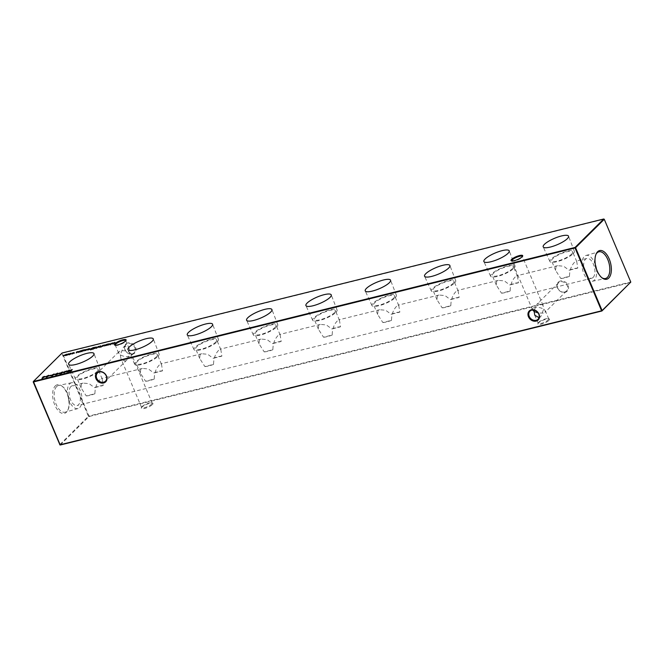 <?xml version="1.0" encoding="UTF-8"?>
<svg xmlns="http://www.w3.org/2000/svg" width="664" height="664" viewBox="0 0 664 664"><rect width="100%" height="100%" fill="white"/><g stroke="black" fill="none" stroke-linecap="round" stroke-linejoin="round"><path stroke-width="0.5" stroke-dasharray="3.32 2.49" d="M511.878 260.96A5.727 1.444 -22.9 0 0 512.151 261.143A5.727 1.444 -22.9 0 0 516.874 260.296A5.727 1.444 -22.9 0 0 521.862 257.474A5.727 1.444 -22.9 0 0 522.336 256.844A5.727 1.444 -22.9 0 0 522.394 256.52M115.295 345.197A5.727 1.444 -22.9 0 0 115.569 345.38A5.727 1.444 -22.9 0 0 120.292 344.533A5.727 1.444 -22.9 0 0 125.28 341.711A5.727 1.444 -22.9 0 0 125.753 341.08A5.727 1.444 -22.9 0 0 125.82 340.757M548.987 320.355A6.333 1.594 -22.9 0 0 549.186 318.894A6.333 1.594 -22.9 0 0 543.965 319.841A6.333 1.594 -22.9 0 0 538.446 322.961A6.333 1.594 -22.9 0 0 537.915 323.658A6.333 1.594 -22.9 0 0 541.94 323.99A6.333 1.594 -22.9 0 0 548.987 320.355M538.72 322.289A5.727 1.444 157.1 0 1 543.708 319.467A5.727 1.444 157.1 0 1 548.431 318.62A5.727 1.444 157.1 0 1 548.755 318.886A5.727 1.444 157.1 0 1 548.248 319.932A5.727 1.444 157.1 0 1 542.563 323.011A5.727 1.444 157.1 0 1 538.214 323.343A5.727 1.444 157.1 0 1 538.247 322.92A5.727 1.444 157.1 0 1 538.72 322.289M152.405 404.592A6.333 1.594 -22.9 0 0 152.604 403.131A6.333 1.594 -22.9 0 0 147.383 404.077A6.333 1.594 -22.9 0 0 141.864 407.198A6.333 1.594 -22.9 0 0 141.341 407.895A6.333 1.594 -22.9 0 0 145.366 408.227A6.333 1.594 -22.9 0 0 152.405 404.592M142.137 406.526A5.727 1.444 157.1 0 1 147.126 403.704A5.727 1.444 157.1 0 1 151.848 402.857A5.727 1.444 157.1 0 1 152.172 403.123A5.727 1.444 157.1 0 1 151.666 404.168A5.727 1.444 157.1 0 1 145.98 407.239A5.727 1.444 157.1 0 1 141.631 407.58A5.727 1.444 157.1 0 1 141.664 407.156A5.727 1.444 157.1 0 1 142.137 406.526M127.878 342.906A6.333 5.188 -134.7 0 0 124.998 349.853A6.333 5.188 -134.7 0 0 132.651 354.202A6.333 5.188 -134.7 0 0 135.539 347.247A6.333 5.188 -134.7 0 0 127.878 342.906M132.169 353.904A5.727 4.689 45.3 0 1 125.861 351.098A5.727 4.689 45.3 0 1 125.986 344.732A5.727 4.689 45.3 0 1 127.862 343.695A5.727 4.689 45.3 0 1 134.169 346.5A5.727 4.689 45.3 0 1 134.045 352.866A5.727 4.689 45.3 0 1 132.169 353.904M560.383 281.021A6.333 5.188 -134.7 0 0 557.494 287.977A6.333 5.188 -134.7 0 0 565.155 292.318A6.333 5.188 -134.7 0 0 568.035 285.371A6.333 5.188 -134.7 0 0 560.383 281.021M564.674 292.019A5.727 4.689 45.3 0 1 558.366 289.213A5.727 4.689 45.3 0 1 558.49 282.856A5.727 4.689 45.3 0 1 560.366 281.818A5.727 4.689 45.3 0 1 566.674 284.615A5.727 4.689 45.3 0 1 566.55 290.981A5.727 4.689 45.3 0 1 564.674 292.019M129.571 356.485C126.409 357.016 123.33 356.477 120.317 354.866L123.147 347.546L125.255 346.276L129.206 348.749L129.845 352.509L131.497 354.178L131.206 355.68L129.571 356.485M120.317 354.866L120.956 358.635L124.907 361.1L127.015 359.83L129.845 352.509C126.832 350.899 123.753 350.368 120.591 350.899L118.956 351.704L118.665 353.198L120.317 354.866M534.263 310.129L536.985 304.17L539.093 302.9L543.044 305.365L543.683 309.133L545.335 310.802L545.044 312.296L543.409 313.101L538.214 313.018M538.994 317.649L540.853 316.454L543.683 309.133C540.67 307.523 537.591 306.984 534.429 307.515L532.794 308.32L532.578 309.98M573.173 253.681A13.255 3.337 -22.9 0 0 574.368 251.274A13.255 3.337 -22.9 0 0 564.325 252.005A13.255 3.337 -22.9 0 0 551.12 259.134A13.255 3.337 -22.9 0 0 549.95 261.591A13.255 3.337 -22.9 0 0 560.067 260.778A13.255 3.337 -22.9 0 0 573.173 253.681M577.78 268.107A11.446 2.888 -22.9 0 0 569.081 270.256L563.661 266.231L557.644 265.683L555.926 266.571L555.66 270.472L560.789 278.482L569.488 276.332C569.546 270.173 571.372 265.351 574.974 261.857L576.028 261.135L576.75 261.566L577.78 268.107L569.081 270.256M571.671 254.046A11.446 2.888 -22.9 0 0 572.692 251.955A11.446 2.888 -22.9 0 0 563.993 252.619A11.446 2.888 -22.9 0 0 552.622 258.761A11.446 2.888 -22.9 0 0 551.601 260.861A11.446 2.888 -22.9 0 0 560.308 260.197A11.446 2.888 -22.9 0 0 571.671 254.046M513.853 268.356A13.255 3.337 -22.9 0 0 515.048 265.949A13.255 3.337 -22.9 0 0 505.005 266.679A13.255 3.337 -22.9 0 0 491.8 273.809A13.255 3.337 -22.9 0 0 490.63 276.266A13.255 3.337 -22.9 0 0 500.747 275.452A13.255 3.337 -22.9 0 0 513.853 268.356M518.459 282.781A11.446 2.888 -22.9 0 0 509.761 284.939L504.341 280.905L498.324 280.357L496.606 281.245L496.34 285.147L501.461 293.156L510.159 291.006C510.226 284.848 512.052 280.025 515.654 276.531L516.708 275.809L517.43 276.241L518.459 282.781L509.761 284.939M512.351 268.729A11.446 2.888 -22.9 0 0 513.372 266.629A11.446 2.888 -22.9 0 0 504.673 267.293A11.446 2.888 -22.9 0 0 493.302 273.443A11.446 2.888 -22.9 0 0 492.281 275.535A11.446 2.888 -22.9 0 0 500.988 274.871A11.446 2.888 -22.9 0 0 512.351 268.729M454.533 283.03A13.255 3.337 -22.9 0 0 455.728 280.623A13.255 3.337 -22.9 0 0 445.685 281.362A13.255 3.337 -22.9 0 0 432.48 288.491A13.255 3.337 -22.9 0 0 431.309 290.94A13.255 3.337 -22.9 0 0 441.419 290.127A13.255 3.337 -22.9 0 0 454.533 283.03M459.139 297.464A11.446 2.888 -22.9 0 0 450.441 299.613L445.021 295.58L439.004 295.032L437.277 295.928L437.02 299.829L442.141 307.83L450.839 305.681C450.897 299.53 452.732 294.7 456.334 291.214L457.388 290.483L458.11 290.915L459.139 297.464L450.441 299.613M453.031 283.403A11.446 2.888 -22.9 0 0 454.051 281.304A11.446 2.888 -22.9 0 0 445.353 281.976A11.446 2.888 -22.9 0 0 433.982 288.118A11.446 2.888 -22.9 0 0 432.961 290.218A11.446 2.888 -22.9 0 0 441.668 289.546A11.446 2.888 -22.9 0 0 453.031 283.403M395.213 297.704A13.255 3.337 -22.9 0 0 396.408 295.306A13.255 3.337 -22.9 0 0 386.365 296.036A13.255 3.337 -22.9 0 0 373.16 303.166A13.255 3.337 -22.9 0 0 371.989 305.614A13.255 3.337 -22.9 0 0 382.099 304.809A13.255 3.337 -22.9 0 0 395.213 297.704M399.819 312.138A11.446 2.888 -22.9 0 0 391.121 314.288L385.701 310.262L379.683 309.714L377.957 310.603L377.7 314.504L382.821 322.513L391.519 320.355C391.577 314.205 393.412 309.382 397.014 305.888L398.068 305.166L398.79 305.598L399.819 312.138L391.121 314.288M393.711 298.078A11.446 2.888 -22.9 0 0 394.731 295.978A11.446 2.888 -22.9 0 0 386.033 296.65A11.446 2.888 -22.9 0 0 374.662 302.792A11.446 2.888 -22.9 0 0 373.641 304.892A11.446 2.888 -22.9 0 0 382.348 304.22A11.446 2.888 -22.9 0 0 393.711 298.078M335.893 312.387A13.255 3.337 -22.9 0 0 337.088 309.98A13.255 3.337 -22.9 0 0 327.045 310.711A13.255 3.337 -22.9 0 0 313.84 317.84A13.255 3.337 -22.9 0 0 312.669 320.297A13.255 3.337 -22.9 0 0 322.779 319.484A13.255 3.337 -22.9 0 0 335.893 312.387M340.499 326.812A11.446 2.888 -22.9 0 0 331.801 328.962L326.381 324.937L320.363 324.389L318.637 325.277L318.38 329.178L323.501 337.188L332.199 335.038C332.257 328.879 334.092 324.057 337.694 320.563L338.748 319.841L339.47 320.272L340.499 326.812L331.801 328.962M334.39 312.752A11.446 2.888 -22.9 0 0 335.411 310.661A11.446 2.888 -22.9 0 0 326.705 311.325A11.446 2.888 -22.9 0 0 315.342 317.467A11.446 2.888 -22.9 0 0 314.321 319.567A11.446 2.888 -22.9 0 0 323.028 318.903A11.446 2.888 -22.9 0 0 334.39 312.752M276.573 327.061A13.255 3.337 -22.9 0 0 277.768 324.654A13.255 3.337 -22.9 0 0 267.725 325.385A13.255 3.337 -22.9 0 0 254.519 332.515A13.255 3.337 -22.9 0 0 253.349 334.971A13.255 3.337 -22.9 0 0 263.459 334.158A13.255 3.337 -22.9 0 0 276.573 327.061M281.179 341.487A11.446 2.888 -22.9 0 0 272.481 343.645L267.061 339.611L261.043 339.063L259.317 339.951L259.06 343.852L264.181 351.862L272.879 349.712C272.937 343.554 274.772 338.731 278.365 335.237L279.428 334.515L280.15 334.947L281.179 341.487L272.481 343.645M275.07 327.435A11.446 2.888 -22.9 0 0 276.091 325.335A11.446 2.888 -22.9 0 0 267.384 325.999A11.446 2.888 -22.9 0 0 256.022 332.149A11.446 2.888 -22.9 0 0 255.001 334.241A11.446 2.888 -22.9 0 0 263.708 333.577A11.446 2.888 -22.9 0 0 275.07 327.435M217.252 341.736A13.255 3.337 -22.9 0 0 218.448 339.337A13.255 3.337 -22.9 0 0 208.405 340.068A13.255 3.337 -22.9 0 0 195.199 347.197A13.255 3.337 -22.9 0 0 194.029 349.646A13.255 3.337 -22.9 0 0 204.138 348.832A13.255 3.337 -22.9 0 0 217.252 341.736M221.859 356.17A11.446 2.888 -22.9 0 0 213.161 358.319L207.732 354.286L201.723 353.738L199.997 354.634L199.739 358.535L204.861 366.536L213.559 364.387C213.617 358.236 215.451 353.414 219.045 349.92L220.108 349.189L220.83 349.621L221.859 356.17L213.161 358.319M215.75 342.109A11.446 2.888 -22.9 0 0 216.771 340.009A11.446 2.888 -22.9 0 0 208.064 340.682A11.446 2.888 -22.9 0 0 196.702 346.824A11.446 2.888 -22.9 0 0 195.681 348.924A11.446 2.888 -22.9 0 0 204.387 348.251A11.446 2.888 -22.9 0 0 215.75 342.109M157.932 356.41A13.255 3.337 -22.9 0 0 159.119 354.012A13.255 3.337 -22.9 0 0 149.085 354.742A13.255 3.337 -22.9 0 0 135.879 361.872A13.255 3.337 -22.9 0 0 134.709 364.32A13.255 3.337 -22.9 0 0 144.818 363.515A13.255 3.337 -22.9 0 0 157.932 356.41M162.539 370.844A11.446 2.888 -22.9 0 0 153.84 372.994L148.412 368.968L142.395 368.42L140.677 369.308L140.419 373.209L145.54 381.219L154.239 379.061C154.297 372.911 156.131 368.088 159.725 364.594L160.788 363.872L161.51 364.304L162.539 370.844L153.84 372.994M156.43 356.784A11.446 2.888 -22.9 0 0 157.451 354.692A11.446 2.888 -22.9 0 0 148.744 355.356A11.446 2.888 -22.9 0 0 137.382 361.498A11.446 2.888 -22.9 0 0 136.361 363.598A11.446 2.888 -22.9 0 0 145.067 362.934A11.446 2.888 -22.9 0 0 156.43 356.784M98.612 371.093A13.255 3.337 -22.9 0 0 99.799 368.686A13.255 3.337 -22.9 0 0 89.764 369.416A13.255 3.337 -22.9 0 0 76.559 376.546A13.255 3.337 -22.9 0 0 75.389 379.003A13.255 3.337 -22.9 0 0 85.498 378.189A13.255 3.337 -22.9 0 0 98.612 371.093M103.21 385.518A11.446 2.888 -22.9 0 0 94.512 387.668L89.092 383.643L83.075 383.095L81.357 383.983L81.099 387.884L86.22 395.893L94.919 393.744C94.977 387.585 96.811 382.763 100.405 379.268L101.468 378.546L102.19 378.978L103.21 385.518L94.512 387.668M97.11 371.466A11.446 2.888 -22.9 0 0 98.131 369.367A11.446 2.888 -22.9 0 0 89.424 370.031A11.446 2.888 -22.9 0 0 78.061 376.173A11.446 2.888 -22.9 0 0 77.041 378.272A11.446 2.888 -22.9 0 0 85.739 377.608A11.446 2.888 -22.9 0 0 97.11 371.466M595.4 264.861A13.288 6.847 76.1 0 0 585.972 255.474A13.288 6.847 76.1 0 0 584.279 256.503A13.288 6.847 76.1 0 0 583.15 271.775A13.288 6.847 76.1 0 0 592.354 281.27A13.288 6.847 76.1 0 0 594.288 280.191A13.288 6.847 76.1 0 0 596.313 268.571M55.261 385.925A14.774 7.611 -103.9 0 1 61.652 385.908A14.774 7.611 -103.9 0 1 67.703 410.369A14.774 7.611 -103.9 0 1 66.383 412.261A14.774 7.611 -103.9 0 1 54.805 405.057A14.774 7.611 -103.9 0 1 55.261 385.925M56.614 386.589A13.753 7.08 -103.9 0 1 58.615 385.469A13.753 7.08 -103.9 0 1 62.574 386.581A13.753 7.08 -103.9 0 1 68.201 409.348A13.753 7.08 -103.9 0 1 66.973 411.116A13.753 7.08 -103.9 0 1 65.221 412.17A13.753 7.08 -103.9 0 1 55.527 402.633A13.753 7.08 -103.9 0 1 56.614 386.589M69.712 383.809A13.288 6.847 -103.9 0 1 71.646 382.73A13.288 6.847 -103.9 0 1 80.85 392.225A13.288 6.847 -103.9 0 1 79.721 407.497A13.288 6.847 -103.9 0 1 78.028 408.526A13.288 6.847 -103.9 0 1 68.658 399.313A13.288 6.847 -103.9 0 1 69.712 383.809M70.882 386.572A10.184 5.246 -103.9 0 1 72.268 385.767A10.184 5.246 -103.9 0 1 79.389 392.939A10.184 5.246 -103.9 0 1 78.551 404.733A10.184 5.246 -103.9 0 1 77.165 405.538A10.184 5.246 -103.9 0 1 70.044 398.367A10.184 5.246 -103.9 0 1 70.882 386.572M593.118 277.428A10.184 5.246 76.1 0 0 593.956 265.633A10.184 5.246 76.1 0 0 586.835 258.462A10.184 5.246 76.1 0 0 585.449 259.267A10.184 5.246 76.1 0 0 584.611 271.061A10.184 5.246 76.1 0 0 591.732 278.233A10.184 5.246 76.1 0 0 593.118 277.428M60.233 445.013L88.934 416.56L630.617 282.54L630.626 282.017L88.943 416.037L62.408 353.207L604.091 219.186L630.8 282.092M33.2 381.908L61.901 353.456L88.436 416.278L59.735 444.731M596.056 254.171A13.753 7.08 76.1 0 0 595.799 254.652A13.753 7.08 76.1 0 0 601.426 277.419A13.753 7.08 76.1 0 0 601.883 277.726M86.22 395.893A11.446 2.888 -22.9 0 0 94.919 393.744M145.54 381.219A11.446 2.888 -22.9 0 0 154.239 379.061M204.861 366.536A11.446 2.888 -22.9 0 0 213.559 364.387M264.181 351.862A11.446 2.888 -22.9 0 0 272.879 349.712M323.501 337.188A11.446 2.888 -22.9 0 0 332.199 335.038M382.821 322.513A11.446 2.888 -22.9 0 0 391.519 320.355M442.141 307.83A11.446 2.888 -22.9 0 0 450.839 305.681M501.461 293.156A11.446 2.888 -22.9 0 0 510.159 291.006M560.789 278.482A11.446 2.888 -22.9 0 0 569.488 276.332M604.265 219.269L603.767 218.987M62.084 353.007L61.901 353.456L62.084 353.007M88.943 416.037L88.934 416.56L88.436 416.278L88.943 416.037M107.526 344.906L109.452 344.018L110.141 344.334L108.132 345.313L106.962 345.189M107.112 345.554L106.638 345.272M106.796 345.629L107.394 345.039M109.452 344.018L110.141 344.334L109.344 343.769M109.726 344.184L107.742 344.923L109.826 344.417L109.128 343.811M107.593 344.558L108.174 344.898M107.336 344.558L106.074 345.811L104.422 345.761L105.385 345.039L104.547 345.902L106.174 345.438L107.178 344.193M104.389 345.288L102.812 346.616L104.24 344.923M100.812 347.504L103.127 345.604L102.223 346.766L100.654 347.147M100.43 347.064L98.463 347.554L100.272 346.708M100.538 346.226L101.227 346.533L100.438 345.969M100.82 346.384L98.878 347.114L100.911 346.616L100.231 346.01M98.72 346.757L99.276 347.106M98.596 346.724L96.504 348.558L98.446 346.359M94.396 348.152L96.321 347.264L97.01 347.587L93.317 348.94M93.475 349.305L93.001 349.023M93.159 349.388L94.271 348.276M96.321 347.264L97.01 347.587L96.214 347.015M96.595 347.43L94.62 348.177L96.695 347.662L96.006 347.056M94.462 347.811L95.043 348.152M76.335 353.182L77.024 352.684L76.567 352.426L78.261 351.862L76.177 352.825M76.742 351.978L77.032 352.7M81.166 351.032L79.904 352.285L78.261 352.235L79.224 351.513L78.377 352.376L80.004 351.912L81.016 350.667M81.348 351.397L83.689 350.044L84.61 350.119L81.971 351.015L83.93 350.824L81.946 351.796L81.016 351.447M80.95 352.028L80.477 351.746M80.626 352.103L81.224 351.513M83.241 350.517L83.93 350.824L83.133 350.268M83.523 350.667L81.572 351.405L83.614 350.899L82.917 350.318M81.415 351.048L81.962 351.389M85.731 350.301L87.49 349.579L86.104 350.036L86.552 350.409L85.092 350.882L86.229 350.492L85.573 349.945L83.979 351.273L85.407 349.579M87.49 349.911L89.756 349.355L89.134 348.758M89.665 349.131L87.914 349.256M87.855 349.621L89.291 348.724M89.399 348.982L89.897 348.94M90.047 349.305L89.175 349.43M89.325 349.795L87.93 349.911M88.088 350.277L87.142 349.928M89.574 349.513L87.615 350.003L89.466 349.264M87.457 349.637L88.113 349.87M94.114 347.828L92.387 349.546L90.619 349.936L90.379 349.38L93.964 347.463M91.997 349.505L93.624 348.085L90.694 349.305L90.96 349.729L91.898 349.264M90.536 348.94L90.868 349.505M42.23 378.646L43.708 377.692L42.795 377.55L44.969 377.003L42.073 378.281M44.563 376.845L43.118 377.459L44.654 377.077L44.073 376.563M42.961 377.094L43.467 377.351M46.688 376.654L45.152 377.16L46.53 376.289M46.571 377.567L48.057 376.612L47.136 376.471L49.31 375.932L46.422 377.202M48.904 375.774L47.468 376.38L49.003 376.007L48.422 375.492M47.31 376.023L47.808 376.281M51.028 375.575L49.493 376.09L50.879 375.21M54.182 374.363L52.456 376.081L50.746 376.156L53.07 375.235L54.033 374.006M50.912 375.716L51.676 376.139L52.896 375.409L51.568 375.899M55.56 374.454L54.025 374.969L55.402 374.089M57.71 373.458L57.984 374.073L57.71 373.458L57.984 374.073L55.892 375.26L55.585 374.662L57.619 373.234M55.751 374.222L56.066 375.094L57.668 374.147L57.527 373.641L55.959 374.836M57.577 373.94L57.37 373.276M59.901 373.384L58.366 373.89L59.752 373.019M62.466 372.288L60.955 373.243L61.91 373.384L59.694 373.932L62.358 372.014M61.337 373.143L61.91 373.384L61.237 372.919M59.677 373.89L60.1 373.824M59.843 373.5L60.449 374.006L61.578 373.467L60.341 373.757M61.478 373.234L60.947 372.969M64.25 372.305L62.715 372.819L64.093 371.94M67.097 371.201L67.271 372.056L68.757 370.512M68.849 370.736L69.014 370.296M69.172 370.661L66.823 372.122M66.931 372.496L66.915 372.047M66.89 371.458L63.868 372.861M63.976 373.234L65.172 371.483M65.23 371.632L65.396 371.193M65.553 371.558L64.532 372.446M64.649 372.703L66.848 371.35M72.343 369.873L70.608 371.591L71.006 370.968L69.189 371.408L68.168 372.197L69.894 370.479L69.371 371.234L71.181 370.786L72.185 369.516M64.059 355.771L66.815 354.584L66.3 355.555L68.433 353.779M68.583 354.144L67.321 355.398L66.533 355.157M67.321 355.398L66.848 355.115M66.69 355.522L65.935 355.356M64.167 355.796L66.093 355.721L65.479 355.398M66.018 354.858L66.192 355.281M70.459 354.485L68.492 354.966L70.301 354.119M70.575 353.638L71.264 353.953L70.467 353.389M70.849 353.804L68.907 354.534L70.94 354.028L70.268 353.431M68.757 354.169L69.313 354.518M72.326 354.178L74.102 353.256L72.16 353.464L74.434 353.157L72.177 353.812M73.347 352.667L74.003 353.024M73.662 352.874L74.434 353.157L73.555 352.617M113.179 343.139L113.353 343.993L114.839 342.45M114.938 342.682L115.104 342.234M115.254 342.599L112.905 344.068M113.013 344.442L112.996 343.985M112.98 343.396L109.95 344.799M110.058 345.172L111.253 343.421M111.32 343.57L111.486 343.13M111.635 343.495L110.622 344.384M110.73 344.641L112.93 343.288M522.336 256.844L522.659 256.105M125.753 341.08L126.085 340.341M548.431 318.62L549.186 318.894M151.848 402.857L152.604 403.131M125.986 344.732L123.147 347.546M118.956 351.704L97.45 373.019M558.49 282.856L536.985 304.17M532.794 308.32L529.955 311.134M548.755 318.886L545.335 310.802M152.172 403.123L131.497 354.178M574.368 251.274L568.542 236.193M576.75 261.566L572.692 251.955M515.048 265.949L509.222 250.867M517.43 276.241L513.372 266.629M455.728 280.623L449.901 265.542M458.11 290.915L454.051 281.304M396.408 295.306L390.573 280.216M398.79 305.598L394.731 295.978M337.088 309.98L331.253 294.899M339.47 320.272L335.411 310.661M277.768 324.654L271.933 309.573M280.15 334.947L276.091 325.335M218.448 339.337L212.613 324.248M220.83 349.621L216.771 340.009M159.119 354.012L153.293 338.93M161.51 364.304L157.451 354.692M99.799 368.686L93.973 353.605M102.19 378.978L98.131 369.367M585.972 255.474L598.779 251.83M62.574 386.581L61.652 385.908M68.201 409.348L67.703 410.369M71.646 382.73L58.615 385.469M586.835 258.462L576.028 261.135M557.644 265.683L516.708 275.809M498.324 280.357L457.388 290.483M439.004 295.032L398.068 305.166M379.683 309.714L338.748 319.841M320.363 324.389L279.428 334.515M261.043 339.063L220.108 349.189M201.723 353.738L160.788 363.872M142.395 368.42L101.468 378.546M83.075 383.095L72.268 385.767M543.044 305.365L522.369 256.42M129.206 348.749L125.787 340.657M118.665 353.198L115.245 345.114M532.503 309.822L511.828 260.877M591.732 278.233L77.165 405.538M78.028 408.526L65.221 412.17M592.354 281.27L605.385 278.531M601.426 277.419L602.348 278.091M595.799 254.652L596.297 253.631M81.099 387.884L77.041 378.272M75.389 379.003L68.633 364.304M140.419 373.209L136.361 363.598M134.709 364.32L127.961 349.629M199.739 358.535L195.681 348.924M194.029 349.646L187.281 334.955M259.06 343.852L255.001 334.241M253.349 334.971L246.601 320.28M318.38 329.178L314.321 319.567M312.669 320.297L305.921 305.598M377.7 314.504L373.641 304.892M371.989 305.614L365.241 290.923M437.02 299.829L432.961 290.218M431.309 290.94L424.562 276.249M496.34 285.147L492.281 275.535M490.63 276.266L483.882 261.566M555.66 270.472L551.601 260.861M549.95 261.591L543.202 246.892M141.631 407.58L120.956 358.635M538.214 323.343L534.794 315.251M540.853 316.454L538.014 319.268M566.55 290.981L545.044 312.296M127.015 359.83L105.51 381.144M134.045 352.866L131.206 355.68M141.664 407.156L141.341 407.895M538.247 322.92L537.915 323.658M115.569 345.38L114.814 345.106M512.151 261.143L511.396 260.869"/><path stroke-width="1" d="M511.595 259.408A6.333 1.594 157.1 0 1 518.634 255.773A6.333 1.594 157.1 0 1 522.659 256.105A6.333 1.594 157.1 0 1 522.136 256.802A6.333 1.594 157.1 0 1 516.617 259.923A6.333 1.594 157.1 0 1 511.396 260.869A6.333 1.594 157.1 0 1 511.595 259.408M522.394 256.52A5.727 1.444 -22.9 0 0 522.369 256.42A5.727 1.444 -22.9 0 0 518.02 256.76A5.727 1.444 -22.9 0 0 512.334 259.832A5.727 1.444 -22.9 0 0 511.828 260.877A5.727 1.444 -22.9 0 0 511.878 260.96M115.013 343.645A6.333 1.594 157.1 0 1 122.06 340.009A6.333 1.594 157.1 0 1 126.085 340.341A6.333 1.594 157.1 0 1 125.554 341.039A6.333 1.594 157.1 0 1 120.035 344.159A6.333 1.594 157.1 0 1 114.814 345.106A6.333 1.594 157.1 0 1 115.013 343.645M125.82 340.757A5.727 1.444 -22.9 0 0 125.787 340.657A5.727 1.444 -22.9 0 0 121.437 340.989A5.727 1.444 -22.9 0 0 115.752 344.068A5.727 1.444 -22.9 0 0 115.245 345.114A5.727 1.444 -22.9 0 0 115.295 345.197M536.139 320.305A5.727 4.689 -134.7 0 0 538.014 319.268A5.727 4.689 -134.7 0 0 538.745 314.022A5.727 4.689 -134.7 0 0 531.831 310.096A5.727 4.689 -134.7 0 0 529.955 311.134A5.727 4.689 -134.7 0 0 529.225 316.379A5.727 4.689 -134.7 0 0 536.139 320.305M539.002 314.147A6.333 5.188 45.3 0 1 536.122 321.094A6.333 5.188 45.3 0 1 528.461 316.753A6.333 5.188 45.3 0 1 531.349 309.797A6.333 5.188 45.3 0 1 539.002 314.147M103.634 382.182A5.727 4.689 -134.7 0 0 105.51 381.144A5.727 4.689 -134.7 0 0 106.24 375.907A5.727 4.689 -134.7 0 0 99.326 371.981A5.727 4.689 -134.7 0 0 97.45 373.019A5.727 4.689 -134.7 0 0 96.72 378.264A5.727 4.689 -134.7 0 0 103.634 382.182M106.506 376.023A6.333 5.188 45.3 0 1 103.617 382.979A6.333 5.188 45.3 0 1 95.965 378.629A6.333 5.188 45.3 0 1 98.845 371.682A6.333 5.188 45.3 0 1 106.506 376.023M538.214 313.018L534.155 311.491L534.263 310.129M532.578 309.98L534.155 311.491L534.794 315.251L538.994 317.649M567.305 238.683A13.753 3.469 -22.9 0 0 568.542 236.193A13.753 3.469 -22.9 0 0 558.117 236.948A13.753 3.469 -22.9 0 0 544.414 244.352A13.753 3.469 -22.9 0 0 543.202 246.892A13.753 3.469 -22.9 0 0 553.693 246.053A13.753 3.469 -22.9 0 0 567.305 238.683M507.985 253.366A13.753 3.469 -22.9 0 0 509.222 250.867A13.753 3.469 -22.9 0 0 498.797 251.623A13.753 3.469 -22.9 0 0 485.094 259.026A13.753 3.469 -22.9 0 0 483.882 261.566A13.753 3.469 -22.9 0 0 494.373 260.728A13.753 3.469 -22.9 0 0 507.985 253.366M448.665 268.04A13.753 3.469 -22.9 0 0 449.901 265.542A13.753 3.469 -22.9 0 0 439.477 266.305A13.753 3.469 -22.9 0 0 425.773 273.701A13.753 3.469 -22.9 0 0 424.562 276.249A13.753 3.469 -22.9 0 0 435.053 275.402A13.753 3.469 -22.9 0 0 448.665 268.04M389.345 282.715A13.753 3.469 -22.9 0 0 390.573 280.216A13.753 3.469 -22.9 0 0 380.157 280.98A13.753 3.469 -22.9 0 0 366.453 288.375A13.753 3.469 -22.9 0 0 365.241 290.923A13.753 3.469 -22.9 0 0 375.733 290.077A13.753 3.469 -22.9 0 0 389.345 282.715M330.025 297.389A13.753 3.469 -22.9 0 0 331.253 294.899A13.753 3.469 -22.9 0 0 320.837 295.654A13.753 3.469 -22.9 0 0 307.133 303.058A13.753 3.469 -22.9 0 0 305.921 305.598A13.753 3.469 -22.9 0 0 316.413 304.759A13.753 3.469 -22.9 0 0 330.025 297.389M270.696 312.072A13.753 3.469 -22.9 0 0 271.933 309.573A13.753 3.469 -22.9 0 0 261.516 310.337A13.753 3.469 -22.9 0 0 247.813 317.732A13.753 3.469 -22.9 0 0 246.601 320.28A13.753 3.469 -22.9 0 0 257.092 319.434A13.753 3.469 -22.9 0 0 270.696 312.072M211.376 326.746A13.753 3.469 -22.9 0 0 212.613 324.248A13.753 3.469 -22.9 0 0 202.196 325.011A13.753 3.469 -22.9 0 0 188.493 332.407A13.753 3.469 -22.9 0 0 187.281 334.955A13.753 3.469 -22.9 0 0 197.772 334.108A13.753 3.469 -22.9 0 0 211.376 326.746M152.056 341.421A13.753 3.469 -22.9 0 0 153.293 338.93A13.753 3.469 -22.9 0 0 142.876 339.686A13.753 3.469 -22.9 0 0 129.173 347.081A13.753 3.469 -22.9 0 0 127.961 349.629A13.753 3.469 -22.9 0 0 138.452 348.791A13.753 3.469 -22.9 0 0 152.056 341.421M92.736 356.095A13.753 3.469 -22.9 0 0 93.973 353.605A13.753 3.469 -22.9 0 0 83.556 354.36A13.753 3.469 -22.9 0 0 69.853 361.764A13.753 3.469 -22.9 0 0 68.633 364.304A13.753 3.469 -22.9 0 0 79.132 363.465A13.753 3.469 -22.9 0 0 92.736 356.095M608.739 278.075A14.774 7.611 76.1 0 0 609.195 258.943A14.774 7.611 76.1 0 0 597.617 251.739A14.774 7.611 76.1 0 0 596.297 253.631A14.774 7.611 76.1 0 0 602.348 278.091A14.774 7.611 76.1 0 0 608.739 278.075M601.883 277.726A13.753 7.08 76.1 0 0 605.385 278.531A13.753 7.08 76.1 0 0 607.386 277.411A13.753 7.08 76.1 0 0 608.473 261.367A13.753 7.08 76.1 0 0 598.779 251.83A13.753 7.08 76.1 0 0 597.027 252.884A13.753 7.08 76.1 0 0 596.056 254.171M596.313 268.571A13.288 6.847 76.1 0 0 595.4 264.861M70.301 354.119L68.342 354.609L70.417 353.273L71.106 353.588L70.301 354.119M70.467 353.389L71.106 353.588M72.185 369.516L70.459 371.226L70.849 370.603L68.01 371.832L69.745 370.114L69.214 370.877L72.185 369.516M64.093 371.94L62.557 372.454L64.093 371.94M59.752 373.019L58.216 373.533L59.752 373.019M55.402 374.089L53.867 374.604L55.402 374.089M50.879 375.21L49.343 375.724L50.879 375.21M46.53 376.289L44.994 376.803L46.53 376.289M92.869 347.737L93.964 347.463L92.23 349.181L90.462 349.571L90.221 349.015L92.918 347.853M85.415 350.534L86.079 350.135L85.648 349.779L87.341 349.214L85.415 350.534M85.407 349.579L83.83 350.916L85.407 349.579M81.016 350.667L79.755 351.92L78.103 351.87L81.016 350.667M78.435 352.269L78.103 351.87L78.36 352.468M78.227 352.02L78.684 352.194M93.317 348.94L94.778 347.264L96.861 347.222L93.317 348.94M96.214 347.015L96.861 347.222M100.272 346.708L98.305 347.189L100.388 345.861L101.077 346.176L100.272 346.708M100.438 345.969L101.077 346.176M104.24 344.923L102.654 346.251L104.24 344.923M107.178 344.193L105.916 345.446L104.273 345.396L107.178 344.193M104.597 345.795L104.273 345.396L104.522 345.994M104.389 345.546L104.846 345.72M603.767 218.987L62.084 353.007L33.383 381.46L575.066 247.44L603.767 218.987L604.265 219.269L575.563 247.722L602.099 310.544L630.8 282.092L604.265 219.269M106.962 345.189L107.908 344.018L109.983 343.977L106.962 345.189M109.344 343.769L109.983 343.977M100.654 347.147L102.97 345.238L100.654 347.147M98.446 346.359L96.355 348.193L98.446 346.359M76.177 352.825L76.841 352.418L76.418 352.061L78.103 351.497L76.177 352.825M81.016 351.447L81.962 350.343L84.453 349.754L81.016 351.447M83.133 350.268L83.772 350.459M89.134 348.758L87.706 349.256L89.242 348.617L89.897 348.94L89.175 349.43L87.142 349.928L89.607 348.99L89.134 348.758L89.665 349.131M89.291 348.724L89.897 348.94M43.915 377.235L41.923 378.248L43.558 377.326L42.637 377.185L44.272 376.388L44.812 376.646L43.915 377.235M44.33 376.521L44.812 376.646M48.264 376.164L46.273 377.177L47.899 376.247L46.986 376.106L48.613 375.309L49.161 375.567L48.264 376.164M48.671 375.442L49.161 375.567M54.033 374.006L52.307 375.716L50.597 375.799L54.033 374.006M57.619 373.234L57.834 373.707L55.743 374.903L55.436 374.297L57.56 373.102L57.834 373.707M55.743 374.903L55.51 374.488M60.449 372.961L62.482 371.948L60.797 372.886L61.752 373.019L60.1 373.824L59.536 373.566L60.515 373.11M61.237 372.919L61.752 373.019M60.1 373.824L59.677 373.89M68.699 370.379L66.823 372.122L66.74 371.093L63.819 372.869L65.08 371.267L64.491 372.338L67.006 370.794L67.114 371.691L68.757 370.512M68.433 353.779L67.164 355.032L63.902 355.414L66.666 354.219L66.151 355.19L68.433 353.779M65.935 355.356L65.479 355.398M66.018 354.858L66.192 355.281M72.177 353.812L73.953 352.891L72.011 353.099L74.285 352.8L72.177 353.812M74.003 353.024L73.347 352.667M73.555 352.617L74.285 352.8M114.781 342.317L112.905 344.068L112.822 343.031L109.909 344.807L111.162 343.213L110.581 344.284L113.096 342.732L113.204 343.637L114.839 342.45M33.2 381.908L59.909 444.814L601.592 310.793L575.057 247.962L33.374 381.983L33.383 381.46L60.233 445.013L601.916 310.993L630.8 282.092M575.563 247.722L575.066 247.44L575.057 247.962L575.563 247.722M60.233 445.013L59.735 444.731M109.452 344.018L110.141 344.334M107.742 344.923L108.282 345.164M107.593 344.558L109.668 344.052L107.593 344.558L108.174 344.898M109.726 344.184L109.128 343.811M100.538 346.226L101.227 346.533M98.878 347.114L99.392 347.363M98.72 346.757L100.762 346.251L98.72 346.757L99.276 347.106M100.82 346.384L100.231 346.01M96.321 347.264L97.01 347.587M94.62 348.177L95.159 348.409M94.462 347.811L96.546 347.297L94.462 347.811L95.043 348.152M96.595 347.43L96.006 347.056M76.7 352.061L77.124 352.468M83.241 350.517L83.93 350.824M81.572 351.405L82.079 351.646M81.415 351.048L83.465 350.534L81.415 351.048L81.962 351.389M83.523 350.667L82.917 350.318M89.399 348.982L90.047 349.305M89.416 349.148L87.457 349.637L89.466 349.264M88.113 349.87L87.457 349.637M90.619 349.936L90.379 349.38M92.097 349.081L93.466 347.72L90.536 348.94L92.147 349.198M90.868 349.505L90.536 348.94M44.422 376.745L44.969 377.003M42.961 377.094L44.505 376.712L42.961 377.094L43.467 377.351M44.563 376.845L44.073 376.563M48.771 375.675L49.31 375.932M47.31 376.023L48.846 375.641L47.31 376.023L47.808 376.281M48.904 375.774L48.422 375.492M51.568 375.899L52.738 375.052L50.912 375.716M57.71 373.458L57.984 374.073M55.892 375.26L55.585 374.662M55.751 374.222L55.909 374.728L57.511 373.782L57.37 373.276L55.751 374.222L55.959 374.836M57.577 373.94L57.37 373.276M61.337 373.143L61.91 373.384M61.478 373.234L59.843 373.5L60.947 372.969M60.341 373.757L59.843 373.5M66.915 372.047L66.74 371.093M70.575 353.638L71.264 353.953M68.907 354.534L69.421 354.775M68.757 354.169L70.791 353.663L68.757 354.169L69.313 354.518M70.849 353.804L70.268 353.431M73.662 352.874L74.434 353.157M112.996 343.985L112.822 343.031"/></g></svg>
